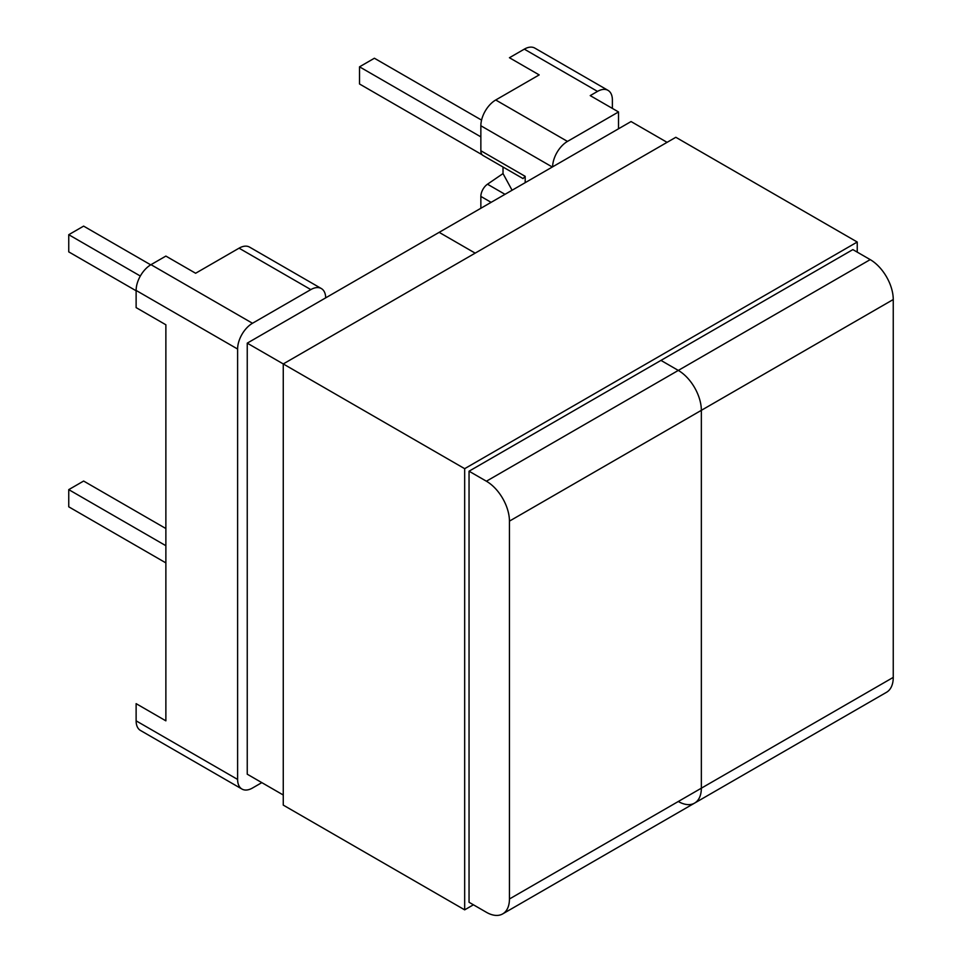 <?xml version="1.0" encoding="UTF-8"?>
<svg xmlns="http://www.w3.org/2000/svg" width="962" height="962" viewBox="0 0 962 962"><rect width="100%" height="100%" fill="white"/><g stroke="black" fill="none" stroke-linecap="round" stroke-linejoin="round"><path stroke-width="1.44" d="M525.18 182.672L525.18 176.335L523.051 178.595L482.984 155.459A10.317 5.952 -60 0 1 480.856 150.745L480.856 125.757A21.032 12.145 -60 0 1 495.731 99.988L567.472 141.414L618.518 111.953L618.518 128.788M612.385 108.417L612.385 100A21.032 12.145 120 0 0 608.032 90.368A21.032 12.145 120 0 0 597.51 91.402L524.314 49.146L509.439 57.732L539.189 74.904L495.731 99.988M480.856 208.261L480.856 196.416A10.317 5.952 -60 0 1 487.481 184.211L505.002 194.324M503.018 167.027L503.018 173.581L487.481 184.211M237.614 349.038L136.123 290.44A21.032 12.145 -60 0 1 150.998 264.67L165.873 256.084L195.623 273.256L239.069 248.172A21.032 12.145 -60 0 1 249.591 247.126L321.344 288.552A21.032 12.145 120 0 0 310.822 289.598L252.489 323.268A21.032 12.145 120 0 0 237.614 349.038L237.614 779.436A21.032 12.145 120 0 0 241.967 789.056A21.032 12.145 120 0 0 252.489 788.022L261.82 782.635M136.123 290.44L136.123 307.612L165.873 324.783L165.873 720.839L136.123 703.655L136.123 720.839L237.614 779.436M325.697 297.847A21.032 12.145 120 0 0 321.344 288.552M241.967 789.056L140.476 730.459A21.032 12.145 -60 0 1 136.123 720.839M567.472 141.414A21.032 12.145 120 0 0 552.609 166.847M597.51 91.402L590.223 95.611L618.518 111.953M524.314 49.146A21.032 12.145 -60 0 1 534.824 48.1L608.032 90.368M512.085 190.235L503.018 173.581M165.873 562.89L68.747 506.818L68.747 489.634L165.873 545.707M68.747 489.634L83.622 481.048L165.873 528.535M136.123 290.777L68.747 251.876L68.747 234.704L140.332 276.034M68.747 234.704L83.622 226.118L150.709 264.839M482.166 154.798L359.523 83.995L359.523 66.823L374.398 58.237L481.565 120.106M359.523 66.823L480.856 136.869M701.346 788.191L701.346 410.329A32.588 18.807 -120 0 0 678.306 370.418L660.954 360.401L678.306 370.418A32.588 18.807 60 0 1 701.346 410.329L701.346 788.191A32.588 18.807 60 0 1 694.6 803.102A32.588 18.807 -120 0 0 701.346 788.191L893.253 677.392L893.253 299.531L509.439 521.127L509.439 898.989L701.346 788.191M283.261 795.009L247.246 774.206L247.246 343.145L439.153 232.347L475.168 253.138L439.153 232.347L631.06 121.549L667.075 142.34M870.213 259.62L852.861 249.603L469.047 471.2L486.399 481.216L870.213 259.62A32.588 18.807 60 0 1 893.253 299.531M678.306 801.49A32.588 18.807 -120 0 0 694.6 803.102L886.507 692.303A32.588 18.807 60 0 0 893.253 677.392M247.246 343.145L464.67 468.674L464.67 909.848L473.412 904.797M694.6 803.102L502.693 913.9A32.588 18.807 -120 0 1 486.399 912.289L469.047 902.272L469.047 471.2M509.439 521.127A32.588 18.807 -120 0 0 486.399 481.216M502.693 913.9A32.588 18.807 -120 0 0 509.439 898.989M857.238 252.128L857.238 242.027L464.67 468.674M464.67 909.848L283.261 805.11L283.261 363.937L675.829 137.289L857.238 242.027M310.822 289.598L239.069 248.172M150.998 264.67L252.489 323.268M552.308 167.015L480.856 125.757M480.856 150.745L525.18 176.335M491.113 202.345L480.856 196.416"/></g></svg>
